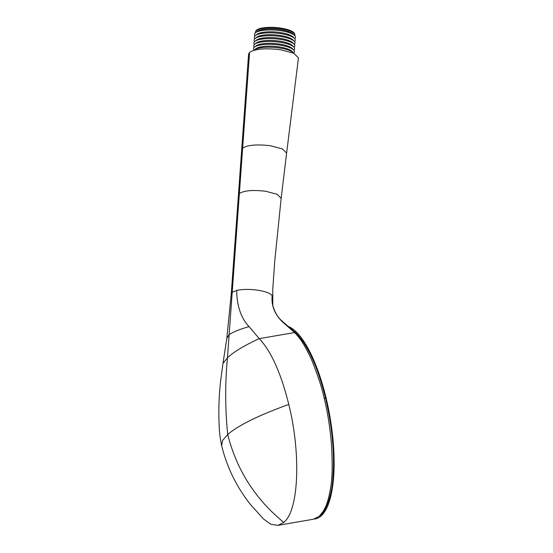 <?xml version="1.0" encoding="UTF-8"?>
<svg xmlns="http://www.w3.org/2000/svg" width="553" height="553" viewBox="0 0 553 553"><rect width="100%" height="100%" fill="white"/><g stroke="black" fill="none" stroke-linecap="round" stroke-linejoin="round"><path stroke-width="0.83" d="M294.473 41.558A20.516 5.682 -175.8 0 0 294.5 38.475A20.516 5.682 -175.8 0 0 275.2 33.007A20.516 5.682 -175.8 0 0 255.313 35.613A20.516 5.682 -175.8 0 0 255.147 35.751A20.516 5.682 -175.8 0 0 254.892 38.675M256.481 37.404A19.009 5.267 4.2 0 1 256.633 37.279A19.009 5.267 4.2 0 1 275.062 34.867A19.009 5.267 4.2 0 1 292.952 39.927L294.286 41.351A20.516 5.682 -175.8 0 0 274.993 35.89A20.516 5.682 -175.8 0 0 255.106 38.496A20.516 5.682 -175.8 0 0 254.94 38.634A20.516 5.682 -175.8 0 0 254.684 41.551M256.689 34.528A19.009 5.267 4.2 0 1 256.848 34.404A19.009 5.267 4.2 0 1 275.276 31.984A19.009 5.267 4.2 0 1 293.159 37.051L294.5 38.475M294.68 38.682A20.516 5.682 -175.8 0 0 294.708 35.592A20.516 5.682 -175.8 0 0 275.408 30.132A20.516 5.682 -175.8 0 0 255.527 32.738A20.516 5.682 -175.8 0 0 255.362 32.876A20.516 5.682 -175.8 0 0 255.106 35.793M256.903 31.652A19.009 5.267 4.2 0 1 257.055 31.521A19.009 5.267 4.2 0 1 275.484 29.109A19.009 5.267 4.2 0 1 293.366 34.168L294.708 35.592M255.479 32.772A19.804 5.482 4.2 0 1 255.59 31.521A19.804 5.482 4.2 0 1 256.198 30.781A19.804 5.482 4.2 0 1 276.991 28.251A19.804 5.482 4.2 0 1 294.818 34.376A19.804 5.482 4.2 0 1 294.749 35.634M255.59 31.521L255.928 30.871A19.514 5.406 4.2 0 1 256.53 30.145A19.514 5.406 4.2 0 1 277.012 27.65A19.514 5.406 4.2 0 1 294.576 33.685L294.818 34.376M294.265 44.434A20.516 5.682 -175.8 0 0 294.286 41.351M256.274 40.286A19.009 5.267 4.2 0 1 256.426 40.155A19.009 5.267 4.2 0 1 274.855 37.742A19.009 5.267 4.2 0 1 292.737 42.802L294.078 44.226A20.516 5.682 -175.8 0 0 274.779 38.765A20.516 5.682 -175.8 0 0 254.898 41.371A20.516 5.682 -175.8 0 0 254.733 41.51A20.516 5.682 -175.8 0 0 254.477 44.427M256.06 43.162A19.009 5.267 4.2 0 1 256.219 43.03A19.009 5.267 4.2 0 1 274.647 40.618A19.009 5.267 4.2 0 1 292.53 45.678L293.871 47.102A20.516 5.682 -175.8 0 0 274.571 41.641A20.516 5.682 -175.8 0 0 254.684 44.247A20.516 5.682 -175.8 0 0 254.518 44.385A20.516 5.682 -175.8 0 0 254.262 47.302M294.051 47.309A20.516 5.682 -175.8 0 0 294.078 44.226M293.843 50.192A20.516 5.682 -175.8 0 0 293.871 47.102M255.852 46.037A19.009 5.267 4.2 0 1 256.004 45.906A19.009 5.267 4.2 0 1 274.433 43.493A19.009 5.267 4.2 0 1 292.323 48.553L293.657 49.977A20.516 5.682 -175.8 0 0 274.364 44.517A20.516 5.682 -175.8 0 0 254.477 47.123A20.516 5.682 -175.8 0 0 254.311 47.261A20.516 5.682 -175.8 0 0 254.055 50.178M255.645 48.913A19.009 5.267 4.2 0 1 255.797 48.788A19.009 5.267 4.2 0 1 274.226 46.369A19.009 5.267 4.2 0 1 292.108 51.436L293.449 52.853A20.516 5.682 -175.8 0 0 274.15 47.392A20.516 5.682 -175.8 0 0 254.269 49.998A20.516 5.682 -175.8 0 0 254.104 50.136A20.516 5.682 -175.8 0 0 253.903 50.33M293.629 53.067A20.516 5.682 -175.8 0 0 293.657 49.977M293.767 53.24A20.516 5.682 -175.8 0 0 293.449 52.853M249.583 52.376L248.58 54.118L241.682 149.745L242.601 148.156C247.703 144.948 257 144.153 270.486 145.771L282.369 148.909L286.613 153.077L298.468 57.858L293.754 53.233L280.544 49.742C265.585 47.945 255.265 48.823 249.583 52.376L227.456 357.812C225.036 383.561 225.119 409.123 227.705 434.499C236.56 469.739 255.244 499.041 283.772 522.405L277.938 525.35L270.991 524.334L263.608 519.08M319.219 516.302A2.005 1.859 48.6 0 0 320.097 515.873L313.371 519.239L319.219 516.302L323.519 510.882C325.123 507.564 327.915 504.108 330.618 487.546C332.443 478.214 332.65 462.82 331.24 441.37C329.609 424.801 327.265 410.457 324.189 398.333L324.155 398.174C322.192 388.669 318.155 376.234 312.03 360.867C303.797 342.176 297.929 336.024 294.59 332.547L259.246 338.636L249.037 326.588C241.64 318.811 237.534 307.779 236.739 293.477L236.871 290.36L232.087 292.357L231.258 293.802L238.433 195.029L239.29 193.543C244.156 190.502 252.998 189.748 265.813 191.29L277.101 194.269L281.166 198.216L274.8 260.615L272.76 289.274L272.795 305.581M236.871 290.36C244.308 288.922 252.631 289.115 261.832 290.954C266.802 292.081 270.099 293.463 271.723 295.102L272.47 296.733M324.155 398.174A2.005 0.373 -13.6 0 1 325.537 398.195C317.92 367.469 308.083 345.722 296.042 332.961A2.005 1.721 -45.2 0 0 294.59 332.547L282.749 322.15C271.274 311.263 271.8 300.459 272.117 295.606L272.76 305.415C274.744 312.307 277.772 317.45 281.836 320.837L283.627 322.503A2.005 1.638 -48.2 0 0 282.749 322.15M221.663 445.766L222.583 440.437L227.705 434.499C238.44 425.285 258.797 415.268 288.784 404.437C301.185 454.179 298.786 510.716 283.772 522.405M221.594 445.524C220.142 438.059 219.361 432.107 219.258 427.649C218.428 412.517 218.85 397.22 220.523 381.764L222.997 363.259L227.456 357.812C233.629 351.929 244.226 345.535 259.246 338.636C271.191 351.335 281.042 373.268 288.784 404.437M314.339 519.032A98.068 31.846 80.2 0 0 321.079 515.977A98.068 31.846 -99.8 0 0 329.961 416.803A98.068 31.846 -99.8 0 0 288.369 326.443M222.997 363.259L226.806 338.436L228.997 334.71C232.972 332.042 239.656 329.332 249.037 326.588M231.258 293.802L226.806 338.436M324.189 398.333A2.005 0.373 -13.5 0 1 325.579 398.354L325.537 398.201A2.005 0.373 -13.6 0 1 325.51 398.291M293.747 331.71A2.005 1.728 -46 0 1 295.178 332.118M256.848 34.404L255.313 35.613M257.055 31.521L255.527 32.738M256.633 37.279L255.106 38.496M256.426 40.155L254.898 41.371M256.219 43.03L254.684 44.247M256.004 45.906L254.477 47.123M255.797 48.788L254.269 49.998M286.613 153.077L281.166 198.223M313.371 519.239L277.938 525.35M263.608 519.073L250.627 504.709C236.636 487.089 226.958 467.361 221.601 445.524M238.433 195.036L241.682 149.745M296.042 332.961L283.627 322.503M320.083 515.887C325.33 512.161 331.876 496.601 332.927 477.446C334.669 453.156 332.222 426.792 325.579 398.36"/></g></svg>
